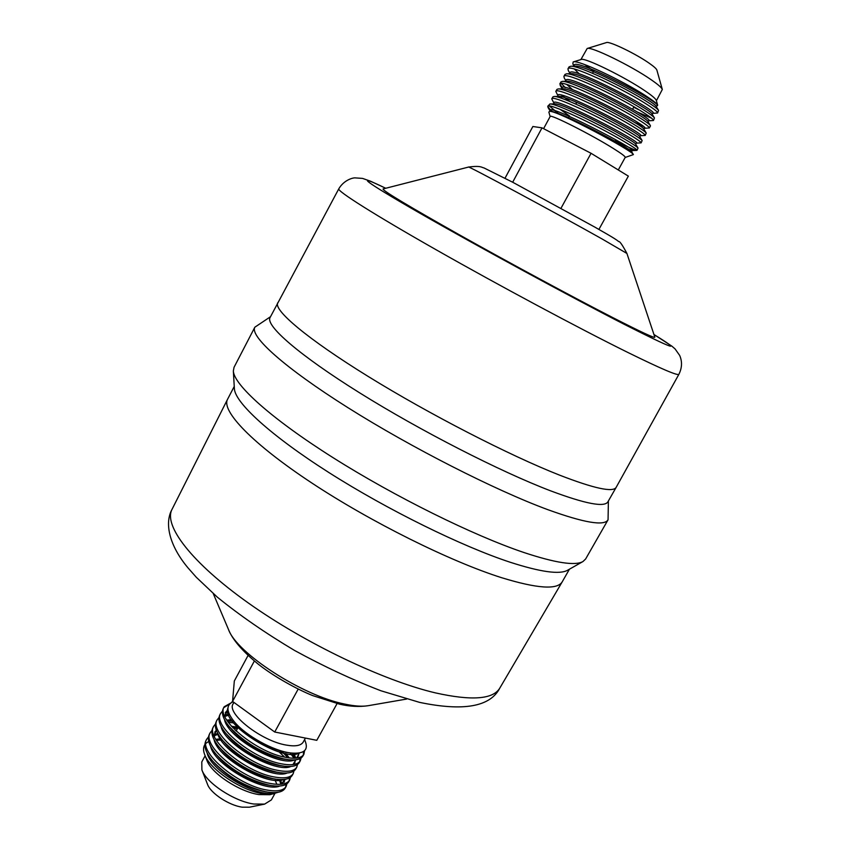 <?xml version="1.0" encoding="UTF-8"?>
<svg xmlns="http://www.w3.org/2000/svg" width="850" height="850" viewBox="0 0 850 850"><rect width="100%" height="100%" fill="white"/><g stroke="black" fill="none" stroke-linecap="round" stroke-linejoin="round"><path stroke-width="1.27" d="M206.826 739.064L205.902 740.775C203.352 745.981 205.764 752.919 213.159 761.558C227.991 776.836 245.469 786.888 265.593 791.722L267.888 792.115C277.079 793.379 282.848 792.051 285.207 788.109L286.152 786.399C283.56 790.67 277.015 791.871 266.549 789.979C237.649 785.23 197.625 751.708 206.816 739.064L208.505 736.907M285.621 787.217L286.036 784.359M280.936 772.788L281.69 773.851M286.939 783.753L286.152 786.399M209.376 734.315C206.89 739.394 209.217 746.151 216.378 754.598C231.221 769.994 248.827 780.183 269.195 785.166L271.957 785.644C280.872 786.834 286.471 785.517 288.745 781.702L289.691 779.992C287.119 784.21 280.606 785.357 270.141 783.434C241.283 778.558 201.163 745.11 210.301 732.615L211.99 730.458M289.149 780.799L289.542 777.931M290.466 777.336L289.691 779.992M213.775 726.166L212.851 727.876C210.439 732.806 212.691 739.394 219.597 747.628C234.462 763.151 252.195 773.479 272.797 778.611L276.027 779.174C284.665 780.279 290.094 778.982 292.294 775.274L293.229 773.574C290.689 777.739 284.197 778.844 273.753 776.868C244.906 771.885 204.722 738.501 213.775 726.155L215.486 724.009M284.707 757.159L279.724 752.516M236.47 730.405L235.153 730.107M232.857 727.791L237.373 728.737M280.829 751.007L283.071 752.994M289.372 759.794L290.084 760.761M293.994 770.897L293.229 773.574M216.336 721.416C213.988 726.197 216.155 732.615 222.838 740.648C237.713 756.287 255.563 766.753 276.399 772.044L280.075 772.682C288.469 773.723 293.717 772.438 295.842 768.846L296.777 767.146C294.259 771.258 287.789 772.31 277.355 770.302C248.551 765.191 208.271 731.871 217.271 719.684L218.992 717.538M294.047 758.232L290.041 752.866M233.569 722.851L228.257 722.341M297.521 764.458L296.777 767.146M301.059 758.009L300.326 760.707C297.84 764.766 291.391 765.776 280.978 763.725C252.195 758.497 211.841 725.241 220.756 713.203L219.831 714.935C217.536 719.578 219.619 725.826 226.1 733.678C240.975 749.424 258.952 760.017 280.011 765.468L284.134 766.179C292.251 767.146 297.341 765.893 299.391 762.407M299.784 761.515L300.092 758.582M298.658 753.886L298.265 753.132M304.587 750.667L303.886 754.258C301.421 758.264 294.993 759.22 284.601 757.127C255.871 751.793 215.433 718.633 224.251 706.722L232.879 701.856M229.617 704.013L223.847 707.614M223.316 708.454C221.085 712.959 223.104 719.047 229.362 726.707C244.248 742.549 262.331 753.27 283.634 758.88L288.171 759.666C296.044 760.569 300.964 759.337 302.94 755.958L303.886 754.258M231.837 702.004L232.932 701.834M568.384 70.72L567.959 68.903C568.31 63.367 618.8 86.689 644.183 102.691C653.469 108.481 657.942 111.924 657.592 113.007L652.545 113.369C663.489 113.56 564.602 61.667 570.286 73.727M657.602 112.997L658.559 110.383C657.518 108.757 653.097 105.517 645.299 100.651C622.848 86.509 578.244 65.216 570.732 66.257L569.032 66.906L567.959 68.903M564.283 78.073L563.901 76.426C564.134 71.081 614.518 94.52 639.965 110.373C649.273 116.11 653.767 119.489 653.469 120.488L648.465 120.828C658.888 121.125 559.863 69.254 566.27 81.281L566.291 81.281M637.128 111.945L651.578 118.182M653.469 120.488L654.447 117.959C653.448 116.429 648.996 113.22 641.081 108.332C618.46 94.244 573.665 72.792 566.525 73.833L564.974 74.428L563.901 76.426M562.264 87.805L559.852 83.938C559.98 78.795 610.247 102.329 635.758 118.033C645.076 123.718 649.602 127.032 649.347 127.968L644.406 128.276C654.224 128.509 552.553 75.618 562.477 89.218L562.881 89.802M643.099 126.278L634.068 122.166M650.431 125.981L650.335 125.513C649.389 124.079 644.906 120.902 636.873 116.004C614.082 101.968 569.107 80.357 562.339 81.398L560.926 81.951M631.55 125.683C640.889 131.314 645.447 134.555 645.224 135.426L640.337 135.713C649.57 136.159 550.428 84.394 558.28 96.358L555.815 91.428C555.826 86.488 605.976 110.118 631.55 125.683M561.234 83.406L565.218 87.561M645.224 135.426L646.234 133.057C645.341 131.707 640.815 128.573 632.666 123.654C609.694 109.671 564.559 87.901 558.174 88.953L556.888 89.441L555.815 91.428M627.353 133.312C636.714 138.89 641.293 142.077 641.112 142.874L636.289 143.14C644.821 143.692 547.411 92.746 554.189 103.636L551.778 98.919C551.682 94.169 601.715 117.906 627.353 133.312M562.201 98.526L559.608 96.411M561.563 95.211L570.254 101.681M641.112 142.874L642.143 140.579C641.293 139.326 636.735 136.223 628.469 131.293C605.317 117.364 560.033 95.434 554.009 96.486L552.851 96.932L551.778 98.908M550.439 110.075L547.751 106.388C547.581 101.851 597.486 125.694 623.167 140.941C632.538 146.455 637.16 149.589 637.011 150.312L636.778 150.407C634.769 150.216 627.64 146.944 615.411 140.569M637.011 150.312L638.042 148.081C637.266 146.923 632.676 143.873 624.282 138.922C600.961 125.056 555.507 102.956 549.865 104.008L547.761 106.388M550.131 116.546L548.845 112.051L549.61 111.392C556.686 110.032 633.633 151.353 633.378 154.594L625.175 157.462M618.29 169.968L625.218 157.388C625.451 156.549 621.573 153.627 613.594 148.623C591.866 134.884 549.578 113.507 550.173 116.471L543.586 128.669M305.426 738.076L303.248 742.029C301.027 745.673 295.354 746.693 286.227 745.078C261.194 740.987 226.015 713.309 233.155 703.811L233.909 702.408M275.145 780.268L276.866 784.316M278.226 792.264L269.96 794.718L259.048 794.601C239.424 791.849 211.183 773.213 206.901 760.336L204.637 754.492C203.107 750.444 203.192 747.129 204.893 744.558M274.794 793.709L271.384 799.903L264.626 804.111L253.874 804.026C234.313 801.391 206.274 782.903 201.896 769.909L201.779 761.951L205.126 755.746M209.089 757.594L209.897 757.467M264.626 804.111L249.401 807.202L242.165 807.171C229.075 805.428 210.545 793.199 207.538 784.38L201.896 769.909M657.656 105.219L656.317 100.438C655.764 98.791 652.067 95.636 645.224 90.982C625.069 77.106 584.471 57.205 581.209 59.479L573.166 61.954C577.182 59.128 622.965 80.877 645.766 95.806C653.183 100.608 657.146 103.753 657.656 105.219L656.625 105.899C668.058 105.963 569.351 54.071 574.303 66.151M584.694 64.579L592.801 70.444M656.402 100.757L662.32 89.452C661.736 87.72 658.081 84.511 651.334 79.858C631.338 65.843 590.793 46.112 587.18 48.492L580.879 59.585M662.32 89.452L656.859 70.04C656.444 68.786 653.979 66.576 649.474 63.41C636.151 53.932 609.216 40.917 606.454 42.564L587.18 48.492M608.398 500.958L608.058 519.786L585.618 559.013L582.962 561.542C575.174 565.972 555.454 562.955 523.812 552.479C473.121 535.404 394.687 496.623 332.924 457.587C271.054 418.498 233.803 384.721 233.346 370.929L234.037 367.317L254.841 327.207L270.491 316.721M582.962 561.542L567.545 570.265C559.693 574.706 540.6 572.039 510.266 562.275C461.72 546.338 387.398 509.777 328.897 472.547C270.311 435.264 234.876 402.507 234.366 388.609L233.346 370.929M608.058 519.786C604.361 526.214 584.322 522.856 547.942 509.713C495.284 490.301 411.304 447.621 347.714 407.533C283.974 367.37 249.634 336.143 254.841 327.207M616.176 487.337L607.909 501.808C604.562 507.546 585.438 503.88 550.534 490.811C500.289 471.644 420.336 430.759 359.561 392.796C298.626 354.779 265.37 325.539 270.045 317.592L338.778 188.838C337.057 191.016 373.745 214.338 436.571 250.017C499.258 285.632 579.105 328.366 627.258 352.166C660.684 368.613 677.896 375.987 678.906 374.287L616.176 487.337C613.084 492.628 594.161 488.538 559.406 475.076C509.352 455.366 429.324 414.237 368.273 376.507C307.073 338.704 273.392 310.112 277.727 302.812M626.918 253.449L654.829 337.152C655.148 338.598 641.049 332.031 612.521 317.454C573.346 297.362 509.501 262.937 459.701 234.993C407.989 205.838 382.436 190.485 383.031 188.955L468.509 167.078C481.44 165.293 481.897 167.748 483.862 167.864L512.922 182.357L594.787 227.088C615.889 239.041 616.611 239.966 618.715 241.581C619.692 241.06 622.434 245.023 626.918 253.449L601.832 238.818C555.071 212.521 465.545 164.401 468.509 167.078M569.447 569.181L562.222 581.836C557.366 589.985 537.147 588.604 501.585 577.692C450.351 561.489 370.876 522.038 311.631 482.874C252.227 443.658 221.181 410.901 227.524 399.351L234.249 386.431M552.096 111.584L550.928 110.511L552.5 111.669M549.429 106.027L558.524 113.592M574.26 65.737L572.847 63.963L573.166 61.954M233.059 701.781C225.962 704.979 226.281 711.514 234.016 721.384C245.554 735.803 274.093 751.304 291.093 753.004C303.237 754.035 308.114 750.593 305.724 742.698L304.619 739.553M303.333 755.066L303.535 751.474M220.756 713.203L222.488 711.067M274.072 793.879L262.491 793.656C240.901 790.404 209.493 769.176 204.637 754.492M205.817 743.442L208.728 741.412M216.006 739.723L222.179 739.861M284.559 779.418L281.605 784.221M505.017 178.213L532.865 126.501L542.013 127.851L512.678 182.229M542.013 127.851L591.058 153.287L560.989 208.292M591.058 153.287L628.352 176.12L598.91 229.426M254.363 661.003L232.56 701.42L234.324 680.988L248.072 655.435M232.56 701.42L274.72 732.02L316.784 740.318L337.067 703.588M274.72 732.02L298.191 689.074M653.958 334.528C683.889 352.899 674.05 349.531 624.431 324.413C571.264 297.213 476.51 245.703 419.868 213.18C362.791 180.434 353.781 172.752 385.709 188.275M228.501 629.51C231.072 636.087 237.936 647.541 258.145 664.084C273.891 676.6 297.638 689.594 312.704 695.597L339.458 704.14C349.647 706.531 359.242 707.041 368.231 705.691C362.217 706.722 354.301 706.169 344.494 704.034C302.228 695.672 236.629 653.14 228.501 629.51L213.276 593.629M172.008 509.384C164.093 523.685 169.777 546.146 187.924 567.779L196.35 577.32L217.281 597.114C239.753 615.379 265.54 633.176 294.642 650.505C324.009 666.517 352.782 679.947 380.97 690.784L419.496 702.355C463.494 711.535 490.269 706.786 499.8 688.107C493.096 699.369 471.612 700.963 435.338 692.867C383.191 680.595 304.959 643.269 248.189 602.894C191.282 562.456 163.413 525.449 172.008 509.384L227.524 399.351M642.579 127.872L644.406 128.276L643.896 129.179M560.118 109.342L569.447 115.919M628.479 149.239L632.241 150.556C640.071 151.151 543.362 100.587 550.173 111.063L547.963 107.419M658.559 110.383L656.221 106.505C654.968 101.405 585.544 64.632 575.269 66.119L570.732 66.257M574.345 69.02L579.328 73.897M633.686 107.259L639.561 110.128M654.447 117.959L652.109 114.081C651.111 109.384 580.922 72.207 571.072 73.695L566.525 73.833M648.444 120.828L648.008 121.656C647.264 117.353 576.3 79.783 566.886 81.26L562.339 81.398M566.727 84.458L572.719 89.749M646.234 133.057L643.896 129.168C643.429 125.311 571.689 87.348 562.721 88.814L561.404 89.42M575.237 101.756L576.619 102.691M640.337 135.713L639.795 136.691C639.604 133.259 567.077 94.892 558.556 96.348L557.345 97.006M636.289 143.14L635.704 144.192C635.779 141.185 562.477 102.425 554.412 103.87L549.865 104.008M636.778 150.407L632.241 150.556L631.624 151.672C631.964 149.111 557.876 109.948 550.29 111.371L549.61 111.392M280.67 780.162L281.786 784.114M266.507 791.881L265.221 791.711C246.415 787.897 229.659 778.526 214.954 763.597L213.361 761.781M215.783 739.351L220.182 738.82M283.772 773.022L284.102 773.691M285.303 779.301L281.902 784.189M271.957 785.644L269.238 785.251C253.693 783.201 229.564 770.121 218.184 756.681L216.378 754.598M214.413 734.867L217.738 733.369M276.027 779.174L273.254 778.781C257.614 776.826 232.826 763.385 221.436 749.753L219.597 747.628M214.338 736.557L216.197 729.863M231.455 726.272L237.447 727.154M285.844 753.578L289.319 757.945M280.075 772.682L277.259 772.299C261.545 770.429 236.087 756.617 224.697 742.826L222.838 740.648M226.738 720.109L231.264 719.759M293.845 753.238L295.789 758.157M295.906 759.783L292.899 764.628M284.123 766.179L281.265 765.797C265.476 764.033 239.36 749.849 227.97 735.888L227.077 734.814M224.921 715.53L228.363 714.106M299.434 752.962L296.576 758.083M288.171 759.666L285.271 759.294C269.418 757.616 242.643 743.059 231.253 728.96L229.362 726.707M224.836 716.603L227.662 709.58M291.093 752.994L289.266 752.771C273.36 751.188 245.926 736.259 234.547 722.022L234.324 721.756M276.038 792.529C260.716 799.425 211.108 772.023 207.156 753.058M282.434 772.937L282.922 773.798M284.676 779.386L284.24 782.202M279.746 786.027C264.605 792.997 214.423 765.287 210.619 746.396M214.264 735.76L218.227 734.251M285.77 766.36L286.312 767.295M283.443 779.514C268.494 786.558 217.749 758.54 214.094 739.723M214.869 731.935L216.346 730.299M228.363 727.303L229.936 727.377M232.719 727.653L237.511 728.471M281.722 751.251L286.832 756.638M289.096 759.773L289.712 760.771M287.151 772.99C272.404 780.109 221.074 751.772 217.558 733.04M227.396 721.108L233.761 721.066M294.822 758.221L292.4 753.143L294.876 758.211M295.205 759.857L294.854 762.928M290.87 766.456C276.314 773.659 224.411 744.993 221.042 726.346M224.825 716.412L229.638 714.882M294.578 759.911C280.234 767.189 227.747 738.214 224.528 719.653M225.335 712.523L228.034 710.111M299.062 753.026C284.102 762.864 220.469 724.444 227.959 707.901M209.376 734.326L210.301 732.615M299.381 762.418L300.326 760.707M216.336 721.406L217.26 719.695M223.327 708.443L224.251 706.722M650.441 125.981L649.347 127.968M560.926 81.94L559.852 83.927M279.916 752.165L280.596 750.943M615.06 141.227L615.825 139.814M632.602 109.246L633.951 106.792M236.13 731.032L237.958 727.664M568.48 117.704L569.245 116.291M575.854 104.104L576.768 102.414M592.556 73.27L594.203 70.231M678.906 374.287C682.104 367.806 682.348 361.516 679.649 355.396L675.049 348.893L671.883 346.163L653.947 334.486M385.751 188.264L370.589 181.231L362.557 178.404L355.141 177.884C352.654 177.703 343.846 180.147 338.778 188.838M368.231 705.691L406.64 699.051M499.8 688.107L562.222 581.836M574.164 66.151L572.847 63.963M570.191 73.727L568.299 70.593M566.217 81.281L564.219 77.966M562.286 88.825L560.15 85.34M656.561 105.899L656.253 106.558M652.503 113.369L652.131 114.113M558.078 96.422L554.009 96.486M647.997 121.635L650.335 125.513M562.721 88.814L558.174 88.953M639.795 136.691L642.143 140.579M635.704 144.192L638.042 148.081M631.624 151.672L633.378 154.594M265.221 791.711L267.888 792.115M227.97 735.888L226.1 733.678M280.925 784.284L279.512 780.289M216.378 740.318L220.926 739.978M214.466 736.833C214.402 733.38 215.05 731.276 216.421 730.511M227.407 721.119L232.114 720.97M292.602 764.66C294.217 764.023 295.056 762.429 295.109 759.868M224.931 716.465L228.724 715.073M296.278 758.115C297.957 757.477 298.733 755.799 298.605 753.089M224.963 716.879C225.271 712.938 226.164 710.812 227.651 710.515"/></g></svg>
